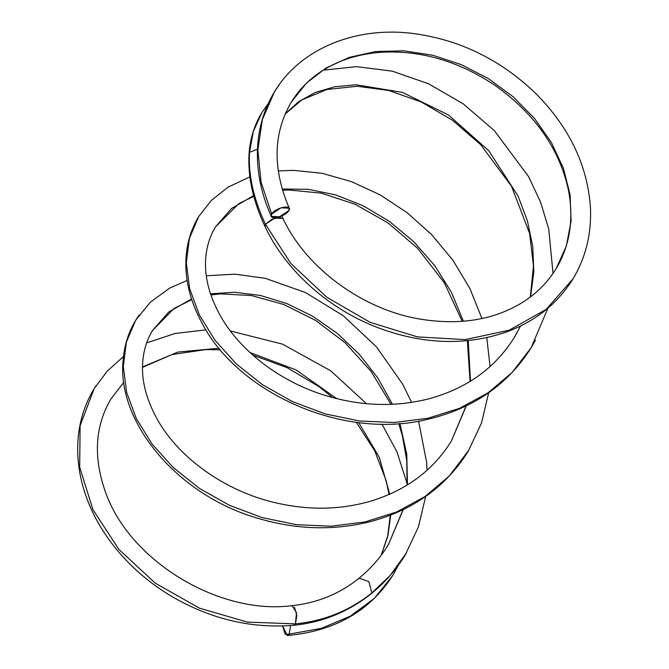 <?xml version="1.0" encoding="UTF-8"?>
<svg xmlns="http://www.w3.org/2000/svg" width="669" height="669" viewBox="0 0 669 669"><rect width="100%" height="100%" fill="white"/><g stroke="black" fill="none" stroke-linecap="round" stroke-linejoin="round"><path stroke-width="1" d="M271.296 216.371C260.383 192.07 255.893 167.785 257.824 143.517C259.43 124.777 264.941 107.625 274.349 92.054L262.382 119.525L257.874 149.965L261.019 181.951L271.681 214.021L281.022 207.808L289.242 208.235L288.849 210.584C285.345 217.082 267.148 220.737 271.681 214.021C275.176 207.524 293.373 203.878 288.849 210.584L279.5 216.798L271.288 216.371L271.681 214.021L261.019 181.951L257.874 149.965L262.382 119.525L274.34 92.054L279.475 84.344M574.947 275.519L573.007 278.839L546.121 309.413L509.176 330.218L465.131 339.609L417.498 336.9L370.116 322.349L326.773 297.22L290.931 263.594L265.451 224.274L265.075 226.649L265.451 224.274L290.931 263.594L326.773 297.22L370.116 322.349L417.498 336.9L465.131 339.609L509.176 330.218L546.121 309.413L573.007 278.839C557.678 303.584 535.451 321.312 506.324 332.025C466.326 345.722 424.179 344.527 379.875 328.42C329.591 309.914 285.989 271.196 265.075 226.649C253.074 201.135 247.731 176.884 249.035 153.895L249.52 152.356C248.174 174.826 253.484 198.802 265.451 224.274L272.166 219.106L280.646 217.208M291.199 102.29L306.285 83.249L325.903 68.071L349.318 57.367L375.602 51.538L403.767 50.819L432.709 55.243L461.317 64.642L488.487 78.674L513.165 96.804L534.406 118.346L551.381 142.489L563.432 168.304L570.088 194.821L571.092 221.029L566.384 245.933L556.148 268.603C569.754 245.841 573.91 219.95 568.608 190.941C559.844 149.43 535.417 114.307 495.311 85.565C459.377 61.556 421.93 50.426 382.969 52.157C359.78 53.587 339.609 59.758 322.45 70.663C309.354 79.042 298.943 89.587 291.207 102.298C273.061 133.307 272.408 168.613 289.242 208.235M556.14 268.595C547.543 282.711 535.827 294.293 521 303.333C492.476 320.217 458.775 325.46 419.889 319.063C361.87 309.387 305.649 267.483 282.995 218.454L274.758 218.077L265.451 224.274C253.484 198.802 248.174 174.826 249.52 152.356L253.3 131.567L261.947 112.451M257.465 149.212L249.52 152.356L257.465 149.212M249.035 153.887L253.3 131.567L261.738 112.793C254.304 125.12 250.081 138.817 249.06 153.895M535.434 340.187L531.403 347.303M547.911 308.183L531.219 347.604L512.195 372.399L488.036 392.845L459.603 408.299L427.917 418.267L394.108 422.507L359.412 420.985L325.075 413.868L292.353 401.559L262.415 384.667L236.349 363.953L215.067 340.337L199.32 314.865L189.636 288.623L186.317 262.75L189.394 238.373L198.701 216.539L189.394 238.373L186.317 262.75L189.636 288.623L199.32 314.865L215.067 340.337L236.349 363.953L262.415 384.667L292.353 401.559L325.075 413.868L359.412 420.985L394.108 422.507L427.917 418.267L459.603 408.299L488.036 392.845L512.195 372.399L531.219 347.604C508.089 384.407 473.777 408.257 428.285 419.17C342.16 440.98 236.567 391.858 201.469 322.09C189.57 299.662 184.468 277.652 186.166 256.051C187.362 241.584 191.543 228.413 198.701 216.539L211.463 200.324L228.02 187.178L249.872 176.859M469.002 449.978L449.234 476.044L425.091 496.507L396.667 511.961L364.981 521.945L331.18 526.202L296.484 524.688L262.148 517.589L229.417 505.296L199.471 488.412L173.396 467.698L152.106 444.091L136.342 418.618L126.642 392.377L123.305 366.503L126.374 342.118L135.656 320.284L139.102 315.066M406.484 552.853L390.286 575.307L371.069 593.846M513.842 338.213L520.482 326.029M285.211 113.897L298.65 101.629L315.316 92.464L334.659 86.769L356.075 84.779L402.387 92.372L448.531 115.018L488.788 150.759L518.124 196.126L527.448 221.013L532.75 246.527L533.829 272.015L530.601 296.81M520.524 326.012L514.361 337.36C495.336 367.917 466.895 388.38 429.03 398.774C396.157 407.137 362.422 406.284 327.835 396.207C279.575 382.267 238.181 349.302 219.156 313.585C208.778 294.051 204.304 275.578 205.734 258.15C206.662 246.518 209.932 236.057 215.56 226.783L231.524 208.477L253.601 195.641M282.126 189.001L308.233 189.294L335.612 194.896L363.091 205.718L389.5 221.464L413.701 241.626L434.674 265.551L451.483 292.403L463.391 321.254M468.233 340.596L470.483 381.179M466.276 405.916L451.391 440.996L466.067 406.016M191.769 299.653L174.107 308.417L152.524 330.519L168.864 311.888L191.543 298.968M210.509 293.825L234.719 292.244L260.492 295.481L286.825 303.534L312.699 316.236L337.109 333.229L359.094 354.018L377.793 377.952L392.452 404.293M399.911 423.485L406.769 454.209L407.471 484.883M403.265 509.611L388.405 544.658L403.056 509.711M358.358 579.053L359.119 578.175L368.87 581.604L371.839 592.96L390.286 575.307L405.263 554.894C396.199 569.737 384.792 582.716 371.052 593.821M135.656 320.284L126.374 342.118L123.305 366.503L126.642 392.377L136.342 418.618L152.106 444.091L173.396 467.698L199.471 488.412L229.417 505.296L262.148 517.589L296.484 524.688L331.18 526.202L364.981 521.945L396.667 511.961L425.091 496.507L449.234 476.044L468.25 451.241C446.265 486.388 413.843 509.803 370.986 521.46C334.232 530.768 296.76 529.773 258.577 518.483C175.98 495.119 116.364 420.567 123.163 359.696C124.35 345.263 128.523 332.125 135.665 320.284L150.316 302.212L169.7 288.113L187.111 280.47M294.435 607.168L296.844 615.555L295.447 623.876C324.072 621.024 349.536 610.722 371.839 592.96L368.87 581.604L359.128 578.175C339.693 593.838 317.332 602.995 292.035 605.654C220.042 615.263 129.284 561.609 105.167 491.205C93.133 456.501 95.098 425.685 111.054 398.774L123.832 382.325M292.035 605.654L296.484 612.645L295.447 623.876L247.354 622.095L199.337 608.113L155.3 583.167L118.848 549.374L92.932 509.586L79.67 467.154L80.113 425.643L94.195 388.522L80.113 425.643L79.67 467.154L92.932 509.586L118.848 549.374L155.3 583.167L199.337 608.113L247.354 622.095L295.447 623.876L293.582 625.298C322.458 622.396 348.29 611.909 371.061 593.846L371.839 592.96C349.536 610.722 324.072 621.024 295.447 623.876L293.465 625.306M293.582 625.298C250.867 628.785 209.84 618.917 170.495 595.694C151.152 583.995 134.285 569.888 119.893 553.372C104.665 535.76 93.401 516.769 86.092 496.398C78.465 474.747 76.023 453.415 78.775 432.408C80.966 416.528 86.109 401.893 94.204 388.522L95.667 386.172M397.478 566.902L392.77 575.457L374.381 598.32L350.263 616.199L321.454 628.308L289.217 634.12L287.327 635.55L282.577 626L285.211 634.363L289.217 634.12L321.454 628.308L350.263 616.199L374.381 598.32L392.77 575.457M381.246 555.203L387.92 535.836L390.738 515.071L387.92 535.836L381.246 555.203M389.734 494.207L379.34 457.42L358.693 422.549L379.34 457.42L389.734 494.207M336.75 398.615L296.049 369.89L250.014 352.546L296.049 369.89L336.75 398.615M219.039 348.231L177.912 352.053L142.505 366.947L177.912 352.053L219.039 348.231M290.597 625.557L289.217 634.12L290.597 625.557M573.007 278.831C585.718 257.59 591.53 234.008 590.459 208.084C587.716 165.72 569.511 127.545 535.836 93.568C500.621 59.641 459.603 39.605 412.781 33.45C355.105 26.175 299.863 48.979 274.349 92.054M282.97 218.403L281.8 215.903M407.07 485.134L406.76 460.556L402.328 435.611L398.741 423.577M390.989 404.36L371.17 371.504L345.12 342.771L315.668 320.434L283.773 304.487L251.502 295.564L220.879 293.875L210.877 294.92M470.081 381.43L467.355 340.68M462.237 321.346L444.325 282.77L417.682 248.375L388.12 222.986L355.256 204.313L321.371 193.165L288.816 189.971L282.502 190.272M253.785 196.318L238.9 203.585L215.56 226.783M530.333 297.019L533.461 265.702L529.572 233.28L511.576 186.35L480.676 144.655L452.478 120.244L421.161 101.931L388.739 90.457L357.246 86.268L326.815 89.512L301.886 99.907L285.136 114.081M451.391 440.996C433.295 470.165 406.459 490.21 370.869 501.114C341.106 509.736 310.082 510.464 277.786 503.28C224.224 491.648 176.75 456.233 156.12 417.222C145.75 397.704 141.293 379.231 142.731 361.812C143.651 350.205 146.912 339.768 152.524 330.519M388.405 544.658C380.636 557.386 370.877 568.55 359.102 578.158M405.263 554.894L418.434 526.896L425.668 496.44M427.048 470.232L426.655 462.496L418.585 421.119M411.611 402.387L402.604 384.056L376.471 346.893L343.297 315.735L305.348 292.487L265.3 278.329L234.97 274.165L206.278 275.779M468.25 451.232L481.437 423.218L488.688 392.736M490.059 366.537L486.781 337.653M481.939 318.544L469.931 288.556L453.005 260.375L431.865 234.852L407.296 212.801L380.168 194.896L351.459 181.617L322.249 173.346L293.683 170.344L278.229 170.938M553.029 273.404L548.731 228.982L540.636 202.356L528.635 176.683L494.307 130.572L463.199 103.837L428.536 83.767L392.335 71.173L356.627 66.649L323.211 70.178M268.227 103.561L261.738 112.793M398.147 565.531L392.762 575.449C369.748 611.198 334.609 631.227 287.319 635.542M381.154 555.329L387.686 536.053L390.286 515.247M389.024 494.525L386.264 480.944L374.732 450.839L356.234 422.231M332.627 397.553L319.155 386.766L287.235 367.716L252.874 355.139M220.377 349.845L205.935 349.553L171.791 354.612L142.497 367.381M407.153 483.879L396.943 451.759L381.915 424.087M366.445 403.666L330.712 370.793L282.477 344.134L230.379 330.954M205.927 329.842L175.044 333.497L146.678 342.854M123.472 356.527L107.199 371.211L94.204 388.522"/></g></svg>
